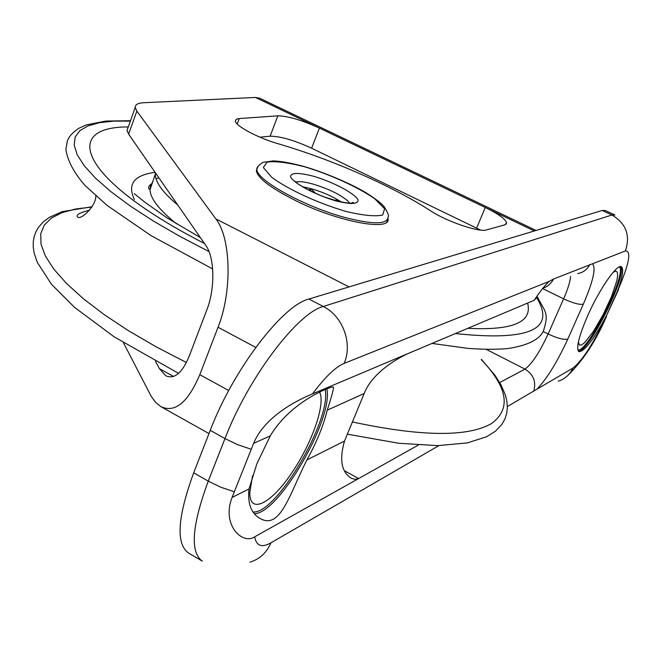 <?xml version="1.0" encoding="UTF-8"?>
<svg xmlns="http://www.w3.org/2000/svg" width="665" height="665" viewBox="0 0 665 665"><rect width="100%" height="100%" fill="white"/><g stroke="black" fill="none" stroke-linecap="round" stroke-linejoin="round"><path stroke-width="1" d="M352.342 202.526L352.907 202.833M387.969 218.328L388.044 218.876C390.837 231.029 342.359 222.709 300.031 202.817L294.928 200.215C270.697 188.037 257.829 178.237 256.341 170.822L257.255 167.954M294.928 200.215L300.181 202.883M334.262 200.223L337.995 200.132L338.219 201.296M337.995 200.132L337.596 201.138M308.61 190.082L311.079 188.893L315.692 193.44M311.079 188.893L310.289 190.93M302.558 186.74C316.49 189.45 329.474 194.554 341.511 202.052M319.607 392.184C325.875 403.605 311.918 443.497 291.935 472.607C271.47 503.58 249.175 515.234 249.841 492.349L252.55 475.724M325.119 389.532C331.96 419.191 276.324 514.511 253.107 511.959M613.138 272.309L615.74 271.079L617.328 272.151L617.669 275.543L616.754 280.996L611.542 296.524L603.047 314.844L593.321 331.544L584.71 342.575L581.526 344.994L579.381 345.069L578.4 341.885M619.406 266.865C627.27 273.581 587.918 352.284 577.843 350.064M534.319 230.971L485.292 207.497C498.459 213.972 505.566 219.109 506.605 222.908L504.785 224.853L486.506 229.915C479.365 232.6 446.631 221.503 430.895 211.005C392.092 185.851 331.428 159.284 277.995 143.698C257.895 137.971 235.011 125.668 235.352 120.914L236.266 119.293L238.71 118.603L277.862 115.826C288.012 116.034 301.86 120.116 319.408 128.087L311.602 148.204L480.587 230.073M476.622 228.078L485.292 207.497L255.41 97.447L143.79 102.726C137.946 103.025 135.095 104.605 135.219 107.456L136.849 111.105L215.859 218.893C230.846 237.605 232.559 290.863 218.037 327.23L199.808 374.678C187.971 402.525 174.995 413.173 160.88 406.631L155.768 402.508L151.254 396.406L123.449 342.774M311.602 148.204C294.13 140.207 280.298 136.209 270.106 136.2L259.874 137.173M155.477 361.394L159.434 368.684L165.776 375.767C174.321 379.565 182.102 373.107 189.118 356.39L206.873 309.79C215.319 288.435 214.596 257.214 205.842 245.493L128.619 134.164L127.048 130.373L127.979 127.755M418.327 445.076L254.662 536.846C242.692 545.159 221.287 525.175 232.077 497.453L253.606 443.372C265.31 414.569 302.184 398.094 312.542 393.871L534.211 300.281L535.982 298.361M536.065 230.447L259.791 98.262L255.41 97.447M312.542 393.871C324.828 377.263 335.368 367.097 344.162 363.373L549.381 281.328L553.463 279.034L625.416 250.929C631.717 250.805 629.123 264.096 617.652 290.813L606.721 315.135C593.928 339.25 584.668 351.436 578.957 351.694C575.79 348.61 578.716 336.581 587.727 315.609C599.348 289.184 617.095 263.606 621.368 266.731C624.036 268.851 622.598 277.322 617.054 292.151M606.721 315.135L606.131 316.457C593.479 343.406 582.432 360.596 572.981 368.036L507.353 406.556M326.781 388.801C333.963 418.127 278.735 514.053 254.396 513.663M327.23 410.172C323.539 425.409 316.764 441.992 306.906 459.931C289.341 494.644 280.347 530.013 260.148 518.517C251.154 513.438 247.438 503.588 249.018 488.958L256.856 463.838L270.281 435.858C290.813 401.136 331.91 385.85 333.323 387.063C334.029 387.745 332.001 395.451 327.23 410.172L364.171 393.514L344.495 441.086C339.15 459.714 341.453 472.117 351.403 478.31L355.152 479.39L358.618 478.559L344.528 470.787M578.326 351.145C588.7 352.791 628.151 273.889 620.561 266.582M411.61 352.043C402.5 355.534 373.065 370.621 364.171 393.514M625.416 250.929C630.553 235.402 626.056 223.432 611.925 215.011L614.942 215.019L605.291 210.506L602.216 210.472L308.893 299.034C282.75 305.127 233.274 369.59 210.24 430.346L193.698 472.815C177.497 517.154 175.751 543.87 188.461 552.981L201.927 560.919M345.459 217.613C373.132 224.67 387.321 224.529 388.036 217.197C389.241 216.167 387.911 212.625 384.038 206.574C381.818 203.623 375.783 198.993 365.958 192.692C351.178 183.922 326.44 173.124 304.179 166.516C291.029 162.992 280.697 161.121 273.199 160.905L262.933 162.335C258.461 165.327 256.457 167.663 256.898 169.342C255.983 179.949 304.711 206.873 345.459 217.613M304.52 166.749C330.68 174.646 358.019 187.089 374.819 198.827L384.611 208.818L382.674 215.011C375.235 216.715 362.891 215.493 345.634 211.329C317.729 203.108 288.169 189.475 271.786 177.347L263.332 167.522L267.139 162.077C275.534 160.988 287.995 162.551 304.52 166.749M258.111 166.175L256.341 170.822M313.19 176.142C298.319 172.41 290.763 172.626 290.53 176.782C293.323 183.183 315.551 195.044 336.058 200.946C351.22 204.612 358.551 204.222 358.028 199.766C354.337 193.141 332.907 181.911 313.19 176.142M295.875 182.052C299.109 181.154 304.786 181.811 312.891 184.039C329.117 189.01 340.912 194.812 348.277 201.445L349.591 203.166M277.862 115.826L270.106 136.2M239.259 118.553L237.222 124.014M349.067 286.906L215.859 218.893M173.523 376.457L159.434 368.684M499.714 382.575L524.984 369.1L486.331 349.424M136.849 111.105L128.619 134.164M255.759 347.413L218.037 327.23M228.71 390.513L199.808 374.678M589.788 264.554C587.187 269.558 583.147 272.584 577.669 273.614M570.578 276.499C570.113 281.819 567.794 289.267 563.621 298.843L542.623 288.552M537.503 388.568C547.453 377.911 557.553 361.403 567.819 339.042L583.338 304.121C579.664 304.969 573.089 303.207 563.621 298.843L548.126 333.98C539.606 352.325 531.892 364.038 524.984 369.1C533.521 374.47 536.414 381.868 533.679 391.294M583.338 304.121C592.972 281.76 596.098 268.394 592.706 264.005M553.463 279.034C551.185 283.556 547.686 286.582 542.973 288.128M549.381 281.328C545.026 285.152 539.963 291.478 534.211 300.281M567.819 339.042C564.086 340.056 557.519 338.369 548.126 333.98L543.147 331.494M344.495 441.086L306.906 459.931M249.018 488.958L232.077 497.453M270.281 435.858L253.606 443.372M606.131 316.457L618.118 290.514M617.652 290.813L618.55 289.549M602.216 210.472L611.925 215.011L323.29 306.49C342.791 316.033 352.849 343.381 344.162 363.373M308.893 299.034L323.29 306.49C297.554 312.858 248.253 377.72 224.978 438.584L237.721 444.686L251.195 449.257M438.917 445.617L270.921 542.831C261.794 547.968 256.374 545.973 254.662 536.846M210.24 430.346L224.978 438.584L208.261 481.136L220.888 487.254L234.288 491.751M193.698 472.815L208.261 481.136C191.877 525.541 189.882 552.208 202.268 561.127M250.023 562.149C259.699 559.157 266.665 552.723 270.921 542.831M572.981 368.036C569.913 374.57 565.001 378.959 558.243 381.195M186.433 362.508L156.217 346.872L128.611 330.779L104.181 314.62L83.383 298.735L66.525 283.473L53.807 269.117L45.303 255.917L40.989 244.063L40.731 233.731L44.347 225.003L51.579 217.954L62.128 212.617L75.677 208.985L91.895 207.031M481.269 359.607C508.052 387.77 511.368 409.133 491.244 423.721C467.337 437.213 421.061 436.631 352.4 421.976M177.779 205.044C163.249 192.883 155.776 182.892 155.361 175.078L155.452 172.858M176.599 223.906C159.268 210.015 150.406 198.636 150.016 189.766L150.672 185.352L152.975 181.636M156.125 179.06L158.777 177.646M134.38 199.575C127.115 184.197 134.022 175.119 155.095 172.335M204.438 243.473C81.097 180.14 59.983 126.749 128.27 126.932M527.603 303.074C532.615 322.193 512.682 330.605 467.819 328.31M209.01 251.586L179.758 236.308L153.332 221.004L130.24 206.009L110.88 191.628L95.502 178.137L84.255 165.776L77.173 154.729L74.189 145.136L75.145 137.098L79.85 130.672L88.021 125.876L99.376 122.709L113.59 121.138L130.348 121.113M536.564 297.513C556.322 329.408 529.274 341.419 455.417 333.547M350.571 203.706L353.115 202.493C354.403 202.035 353.04 206.607 324.279 196.923C306.74 190.09 296.756 183.191 296.931 182.917L294.936 181.254M506.605 222.908L506.032 224.246M127.048 130.373L135.219 107.456M208.985 433.58L161.146 406.781M388.044 218.876L386.714 222.16M567.719 375.567C583.247 360.397 596.206 340.588 606.605 316.133M178.586 373.373L114.156 336.831L74.53 307.338L51.33 284.121L37.248 262.276L34.131 252.991L33.25 247.239L33.275 241.728L34.164 236.582L35.86 231.877L38.47 227.322L43.391 221.786L49.584 217.239L62.335 211.62L92.078 206.715M481.394 359.308L494.818 375.102L501.044 384.944L505.309 394.769L506.863 401.12L507.353 407.354L506.713 413.331L504.984 418.884L501.925 424.361L495.383 431.261L486.531 436.772L467.254 442.923L437.894 445.633L398.859 443.281L347.354 434.17M152.385 183.241L149.866 185.078L148.719 186.774L148.761 188.552L150.016 189.766L155.66 173.149M200.34 237.571L166.84 217.771L144.77 202.143L134.28 193.656M212.65 268.943L150.938 235.56L107.215 205.502L85.17 185.61C74.073 173.066 67.639 160.972 65.868 149.342L67.298 141.254C68.678 136.874 72.485 132.568 78.728 128.337L86.284 124.929L105.702 121.063L130.49 120.714M537.204 296.607C545.416 312.608 549.14 312.4 543.488 330.887C539.307 339.79 527.229 345.7 507.254 348.618C496.456 349.541 483.455 349.474 468.235 348.418L432.017 343.431M95.785 195.901C96.616 205.061 80.872 220.88 77.431 216.865C75.893 214.795 79.991 212.567 89.725 210.165"/></g></svg>

